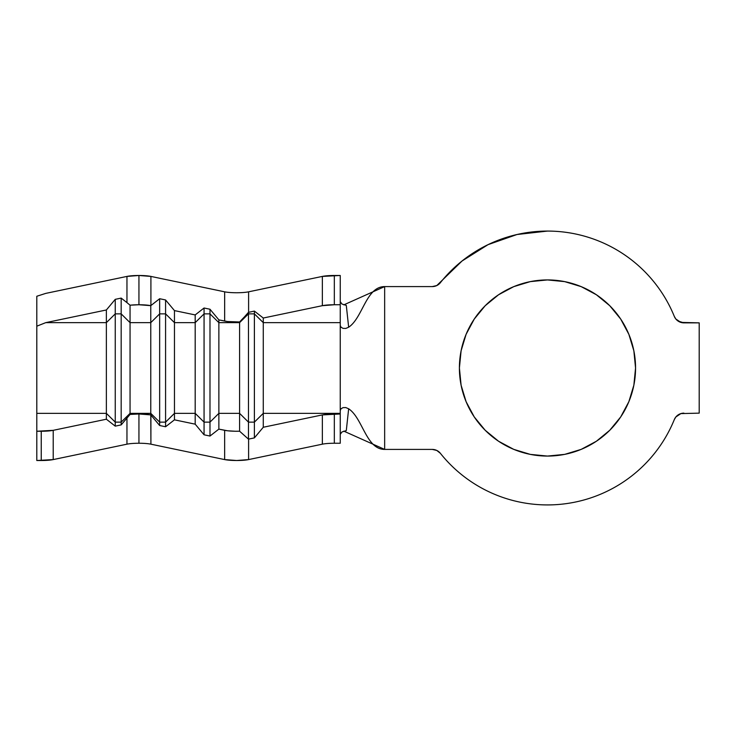 <?xml version="1.0" encoding="UTF-8"?>
<svg xmlns="http://www.w3.org/2000/svg" width="736" height="736" viewBox="0 0 736 736"><rect width="100%" height="100%" fill="white"/><g stroke="black" fill="none" stroke-linecap="round" stroke-linejoin="round"><path stroke-width="1.1" d="M248.372 312.45L248.474 313.867L254.389 313.867L254.389 437.892L263.276 427.257L263.276 322.644L340.244 322.644L340.244 413.356L263.276 413.356L263.276 427.257L322.35 414.911L340.244 413.991L340.244 413.356L263.276 413.356L254.389 422.133L248.474 422.133L248.474 313.867L239.586 322.644L248.474 313.867L248.474 439.134A14.803 2.245 0 0 0 248.602 439.107L254.389 437.892L254.389 422.133L248.474 422.133L239.586 413.356L239.586 431.204L248.474 439.134L248.474 422.133L239.586 413.356L239.586 321.972A14.803 2.245 0 0 1 224.655 321.089L218.868 319.875L209.99 309.24L218.868 319.875L218.868 322.644L209.99 313.867L209.99 309.24L204.065 308.007L209.99 309.24L209.99 313.867L218.868 322.644L239.586 322.644L239.586 321.972L227.599 321.549L218.868 319.875L218.868 413.356L209.99 422.133L209.99 313.867L204.065 313.867L204.065 308.007L195.187 314.925L204.065 308.007L204.065 313.867L209.99 313.867L209.99 436.043L218.868 429.116L218.868 322.644L239.586 322.644L239.586 413.356L218.868 413.356L218.868 429.116L227.599 430.79L235.382 431.25L239.586 431.204L239.586 413.356L218.868 413.356L209.99 422.133L204.065 422.133L204.065 313.867L195.187 322.644L204.065 313.867L204.065 434.801L209.99 436.043L209.99 422.133L204.065 422.133L195.187 413.356L195.187 424.166L204.065 434.801L204.065 422.133L195.187 413.356L195.187 314.925L174.46 310.601L165.582 299.966L174.46 310.601L174.46 322.644L165.582 313.867L165.582 299.966L159.657 298.724L165.582 299.966L165.582 313.867L174.46 322.644L195.187 322.644L195.187 314.925L174.46 310.601L174.46 413.356L165.582 422.133L165.582 313.867L159.657 313.867L159.657 298.724L150.779 305.652L159.657 298.724L159.657 313.867L165.582 313.867L165.582 426.76L174.46 419.833L174.46 322.644L195.187 322.644L195.187 413.356L174.46 413.356L174.46 419.833L195.187 424.166L195.187 413.356L174.46 413.356L165.582 422.133L159.657 422.133L159.657 313.867L150.779 322.644L159.657 313.867L159.657 425.518L165.582 426.76L165.582 422.133L159.657 422.133L150.779 413.356L150.779 414.883L159.657 425.518L159.657 422.133L150.779 413.356L150.779 305.652A14.803 2.245 0 0 0 138.938 304.75L138.938 275.485L150.908 276.414A14.803 2.245 180 0 0 138.938 275.485L126.96 276.414L45.752 293.388L36.8 296.258L36.8 326.186L36.8 296.258L45.752 293.388L126.96 276.414L126.96 302.616L130.051 305.201A14.803 2.245 0 0 1 138.938 304.75L138.938 275.485A14.803 2.245 180 0 0 126.96 276.414L126.96 302.616L130.051 305.201L130.051 322.644L150.779 322.644L150.779 413.356L130.051 413.356L130.051 414.442L138.938 413.991A14.803 2.245 180 0 1 150.779 414.883L150.908 444.176A14.803 2.245 0 0 0 138.938 443.247L138.938 413.991L150.779 414.883L150.779 413.356L130.051 413.356L130.051 322.644L150.779 322.644L150.779 305.652L138.938 304.75L130.051 305.201L130.051 413.356L121.173 422.133L115.248 422.133L106.37 413.356L36.8 413.356L36.8 460.515L41.244 460.515L41.244 431.25L36.8 431.25L53.213 430.33L106.37 419.216L106.37 413.356L36.8 413.356L36.8 326.186L45.752 322.644L106.37 322.644L106.37 419.216L115.248 426.144L115.248 422.133L115.248 426.144L121.173 424.902L121.173 422.133L121.173 424.902L130.051 414.442L130.051 413.356L121.173 422.133L115.248 422.133L106.37 413.356L106.37 309.976L45.752 322.644L106.37 322.644L115.248 313.867L115.248 422.133L115.248 313.867L121.173 313.867L121.173 422.133L121.173 313.867L130.051 322.644L121.173 313.867L115.248 313.867L106.37 322.644L106.37 309.976L115.248 299.34L115.248 313.867L115.248 299.34L121.173 298.108L121.173 313.867L121.173 298.108L126.96 302.616L121.173 298.108L115.248 299.34L106.37 309.976L45.752 322.644L36.8 326.186L36.8 334.273M547.474 456.072A88.072 88.072 0 0 1 459.402 368A88.072 88.072 0 0 1 547.474 279.928L564.659 281.621L581.182 286.635L596.408 294.768L609.758 305.725L620.706 319.074L628.848 334.3L633.862 350.814L635.554 368L633.862 385.186L628.848 401.709L620.706 416.935L609.758 430.275L596.408 441.232L581.182 449.374L564.659 454.379L547.474 456.072L530.297 454.379L513.774 449.374L498.548 441.232L485.199 430.275L474.251 416.935L466.109 401.709L461.095 385.186L459.402 368L461.095 350.814L466.109 334.3L474.251 319.074L485.199 305.725L498.548 294.768L513.774 286.635L530.297 281.621L547.474 279.928A88.072 88.072 0 0 1 635.554 368A88.072 88.072 0 0 1 547.474 456.072M440.386 282.679A10.359 10.359 0 0 1 432.28 286.589L436.779 285.559L440.386 282.679A136.924 136.924 0 0 1 674.305 316.397C669.171 303.784 662.308 292.201 653.724 281.64C645.141 271.078 635.196 261.998 623.907 254.398C612.61 246.799 600.447 241.012 587.429 237.038C574.411 233.064 561.09 231.076 547.474 231.076L516.994 234.517L488.042 244.656L462.07 260.986L436.779 285.559L432.28 286.589L384.652 286.589L384.652 449.411L432.28 449.411L436.779 450.441L440.386 453.321C447.828 462.659 456.357 470.893 465.952 478.004C475.557 485.116 485.907 490.875 497.012 495.282C508.116 499.689 519.607 502.587 531.475 503.985C543.334 505.384 555.183 505.227 567.005 503.525C578.836 501.814 590.244 498.622 601.229 493.93C612.223 489.238 622.417 483.212 631.828 475.852C641.24 468.492 649.548 460.046 656.751 450.506C663.946 440.974 669.797 430.67 674.305 419.603A136.924 136.924 0 0 1 440.386 453.321C447.828 462.659 456.357 470.893 465.952 478.004C475.557 485.116 485.907 490.875 497.012 495.282C508.116 499.689 519.607 502.587 531.475 503.985C543.334 505.384 555.183 505.227 567.005 503.525M224.655 291.824L224.655 321.089L224.673 291.833L150.908 276.414L150.908 305.541L150.908 276.414L224.655 291.824A14.803 2.245 180 0 0 248.602 291.824L322.35 276.414L340.244 275.485L334.328 275.485L334.328 304.75L340.244 304.75L340.244 275.485L340.244 325.202M340.244 301.631L341.955 304.023L346.297 305.412L348.652 327.216L345.8 328.431L343.004 328.366L340.98 327.161L340.244 325.404L340.98 327.161L343.004 328.366L345.8 328.431L348.652 327.216C362.719 317.943 366.114 286.589 384.652 286.589L343.786 304.879L384.652 286.589C366.114 286.589 362.719 317.943 348.652 327.216L346.297 305.412L341.955 304.023L340.244 301.631M432.28 286.589L384.652 286.589L384.652 449.411L343.786 431.121L384.652 449.411C366.114 449.411 362.719 418.057 348.652 408.793L345.8 407.569L342.994 407.634L340.97 408.839L340.244 410.596L340.97 408.839L342.994 407.634L345.8 407.569L348.652 408.793L346.297 430.588L341.955 431.977L340.244 434.369L341.955 431.977L346.297 430.588L348.652 408.793C362.719 418.057 366.114 449.411 384.652 449.411L432.28 449.411L436.779 450.441L440.386 453.321A10.359 10.359 0 0 0 432.28 449.411M601.229 493.93C612.223 489.238 622.417 483.212 631.828 475.852C641.24 468.492 649.548 460.046 656.751 450.506C663.946 440.974 669.797 430.67 674.305 419.603L675.86 416.972L680.874 413.595L699.2 413.144L699.2 322.856L680.874 322.405L675.86 319.028L674.305 316.397L675.86 319.028M683.9 413.144A10.359 10.359 0 0 0 674.305 419.603L675.86 416.972L680.874 413.595L699.2 413.144L699.2 322.856L683.9 322.856L678.114 321.089M547.474 231.076L516.994 234.517M498.548 441.232L485.199 430.275L474.251 416.935M461.095 385.186L459.402 368L461.095 350.814M564.659 281.621L581.182 286.635M596.408 294.768L609.758 305.725M581.182 449.374L564.659 454.379M340.244 410.798L340.244 443.247L334.282 443.247M322.35 444.176L248.602 459.586L248.602 439.107L254.389 437.892L263.276 427.257L322.35 414.911L322.35 444.176L322.35 414.911A14.803 2.245 180 0 1 334.328 413.991L334.328 443.247L334.328 413.991L340.244 413.991L340.244 443.247L334.328 443.247A14.803 2.245 0 0 0 322.35 444.176L248.602 459.586L236.633 460.515L224.655 459.586L150.889 444.176M126.96 444.176L53.213 459.586L53.213 430.33L106.37 419.216L115.248 426.144L121.173 424.902L126.96 417.974L126.96 444.176L126.96 417.974L130.051 414.442A14.803 2.245 180 0 1 138.938 413.991L138.938 443.247A14.803 2.245 0 0 0 126.96 444.176L53.213 459.586L36.8 460.515L36.8 408.848M248.602 291.824L248.602 312.312L248.602 291.824L322.35 276.414L322.35 305.679A14.803 2.245 0 0 1 334.328 304.75L322.35 305.679L263.276 318.026L263.276 322.644L340.244 322.644L340.244 304.75L334.328 304.75L334.328 275.485A14.803 2.245 180 0 0 322.35 276.414L322.35 305.679L263.276 318.026L263.276 413.356L254.389 422.133L254.389 313.867L263.276 322.644L254.389 313.867L248.474 313.867L248.474 312.34A14.803 2.245 180 0 0 248.602 312.312L254.389 311.098L254.389 313.867L254.389 311.098L263.276 318.026L254.389 311.098L248.602 312.312A14.803 2.245 0 0 1 248.474 312.34L244.711 316.581M683.9 322.856A10.359 10.359 0 0 1 674.305 316.397M244.472 316.848L239.706 321.853M248.602 439.107A14.803 2.245 180 0 1 248.474 439.134L239.586 431.204A14.803 2.245 180 0 1 224.655 430.33L224.655 459.586A14.803 2.245 0 0 0 248.602 459.586L248.602 439.107M204.065 434.801L209.99 436.043L218.868 429.116L224.655 430.33L224.655 459.586L150.908 444.176L150.908 415.049L159.657 425.518L165.582 426.76L174.46 419.833L195.187 424.166L204.065 434.801M41.244 431.25L41.244 460.515A14.803 2.245 0 0 0 53.213 459.586L53.213 430.33A14.803 2.245 180 0 1 41.244 431.25"/></g></svg>
